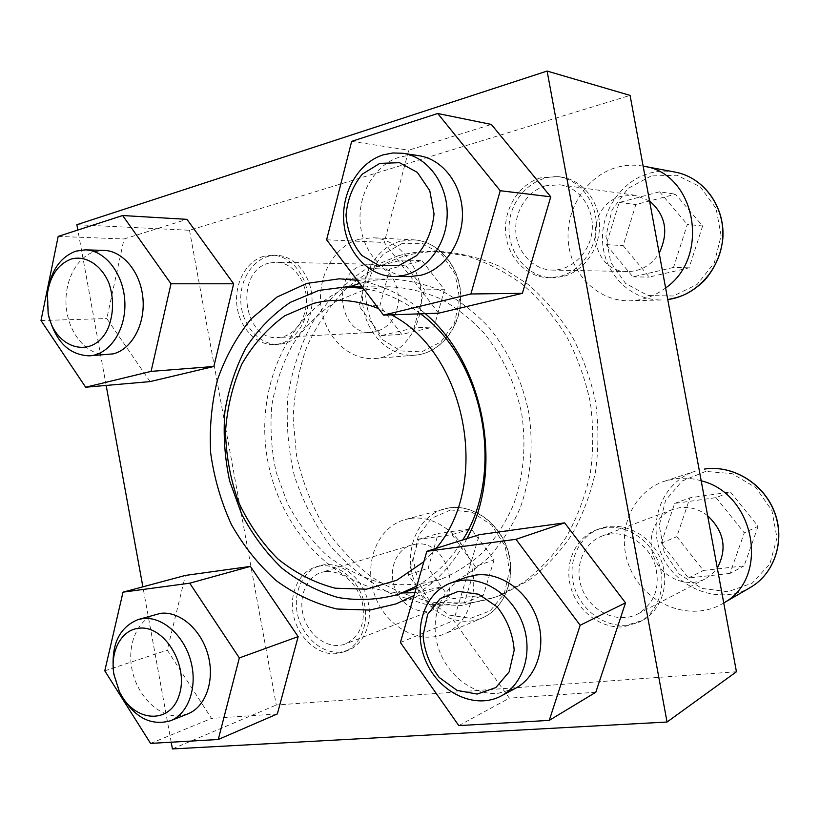 <?xml version="1.0" encoding="UTF-8"?>
<svg xmlns="http://www.w3.org/2000/svg" width="820" height="820" viewBox="0 0 820 820"><rect width="100%" height="100%" fill="white"/><g stroke="black" fill="none" stroke-linecap="round" stroke-linejoin="round"><path stroke-width="0.61" stroke-dasharray="4.1 3.07" d="M626.695 625.188C603.838 627.413 580.365 609.475 573.928 585.654C567.266 561.884 578.674 536.3 599.922 528.623C621.304 520.608 648.794 533.277 659.731 557.047C670.914 580.703 662.683 609.854 642.214 620.545L626.695 625.188M605.416 527.649L596.775 529.771C575.466 537.469 564.027 563.166 570.71 587.048C577.178 610.982 600.732 629.001 623.672 626.798L639.241 622.134C658.327 612.099 667.121 585.972 658.737 563.022C650.516 540.021 626.828 524.626 605.416 527.649M562.51 276.647L552.577 277.785C527.157 277.734 506.627 251.832 509.189 223.962C511.29 196.052 536.208 173.133 561.597 177.11C582.61 180.123 599.471 201.279 599.543 225.336C599.768 249.393 583.297 271.799 562.51 276.647M540.985 177.735C519.029 183.895 503.511 208.751 505.673 233.177C507.621 257.634 526.84 277.632 549.226 277.755L559.189 276.606C580.047 271.738 596.57 249.229 596.335 225.059C596.263 200.89 579.34 179.631 558.256 176.607L540.985 177.735M283.812 343.549L278.851 344.287C259.202 345.62 241.305 324.73 240.762 300.53C239.881 276.34 256.66 254.62 276.504 255.317C294.083 255.655 310.175 273.993 311.887 296.194C313.783 318.375 300.971 339.593 283.812 343.549M263.712 256.281C246.01 261.221 234.079 283.833 236.97 305.952C239.655 328.113 256.629 345.722 274.751 344.543L279.722 343.795C296.912 339.829 309.755 318.529 307.848 296.245C306.127 273.952 289.993 255.543 272.373 255.204L263.712 256.281M340.29 652.146C321.932 653.95 302.703 636.955 297.711 615.133C292.504 593.342 302.436 570.822 319.974 565.708C337.543 560.296 359.232 574.338 366.612 596.601C374.217 618.782 365.515 643.608 348.213 650.25L340.29 652.146M320.374 565.954L316.038 566.876C298.459 572.001 288.507 594.602 293.734 616.486C298.746 638.401 318.016 655.477 336.425 653.673L344.369 651.777C360.954 645.371 369.82 622.277 363.629 600.619C357.612 578.91 337.953 563.422 320.374 565.954M404.383 255.994C416.949 252.652 429.864 251.217 443.128 251.699C462.828 253.411 482.17 258.525 501.163 267.053L527.998 284.314C544.654 298.746 559.189 315.772 571.612 335.38C582.538 356.146 590.513 378.245 595.535 401.646C598.723 425.385 598.692 448.868 595.443 472.115C590.38 494.767 582.456 515.698 571.673 534.927C559.455 552.793 545.218 567.901 528.972 580.242L502.844 594.316C491.539 598.856 479.956 601.777 468.087 603.079L434.2 602.423C411.835 597.811 390.761 589.191 370.988 576.583C352.364 561.987 336.241 544.552 322.629 524.267C310.688 502.762 301.986 479.843 296.522 455.53L293.17 418.579C294.185 393.805 298.685 369.994 306.68 347.137C316.592 325.273 329.568 305.932 345.589 289.132C363.137 274.198 382.735 263.148 404.383 255.994M398.151 255.789L364.439 269.995C343.959 283.884 326.616 301.432 312.399 322.649C300.294 345.415 292.115 369.953 287.882 396.255C285.995 422.987 288.158 449.483 294.37 475.754C302.805 501.327 314.788 524.749 330.316 546.018C347.639 565.554 367.401 581.226 389.613 593.044L424.791 604.125L461.352 605.478L497.227 596.591L523.488 582.436C539.806 570.023 554.115 554.812 566.394 536.813C577.229 517.461 585.183 496.377 590.267 473.55C593.526 450.139 593.547 426.472 590.338 402.558C585.275 378.963 577.249 356.71 566.251 335.769C553.756 316.018 539.13 298.859 522.381 284.314C504.741 271.533 486.137 262.062 466.58 255.901L437.08 251.463C423.745 250.981 410.769 252.427 398.151 255.789M357.202 280.276C381.648 284.243 404.352 295.364 425.303 313.65M466.939 538.596C453.644 563.893 436.004 582.876 414.018 595.535M359.549 283.392L375.027 280.132L390.935 279.087C408.606 280.071 426.01 284.253 443.169 291.623C459.866 300.786 475.18 312.779 489.109 327.6C508.656 351.554 522.473 381.197 528.89 413.27C533.697 445.619 530.724 478.183 520.433 507.344C512.336 525.999 501.983 542.471 489.376 556.739C475.723 569.48 460.748 579.299 444.46 586.208L414.848 592.675M402.394 592.973C337.122 590.697 279.681 530.643 267.392 458.841C254.671 387.122 288.404 311.169 349.064 286.949M76.865 224.711L189.512 230.276L630.078 95.397M736.442 671.764L276.258 705.015L189.512 230.276M172.425 748.937L276.258 705.015M171.206 742.213L142.875 586.833M106.159 385.431L77.838 230.041M595.802 692.264L509.363 698.148L453.634 620.586L479.341 534.681M438.669 313.178L384.262 242.474L408.739 150.193L491.334 124.435M150.07 381.607L106.805 318.57L124.045 238.979L186.991 219.35M277.355 713.933L211.529 718.412L167.26 650.116L185.433 575.414M363.608 290.116L335.954 301.463C319.062 312.686 304.671 327.026 292.781 344.461C282.582 363.25 275.582 383.596 271.789 405.521C269.923 427.856 271.379 450.098 276.156 472.228L287.676 503.705C298.193 523.365 311.252 540.564 326.842 555.304C343.631 568.229 361.804 577.464 381.361 582.989C401.318 586.136 421.07 584.926 440.617 579.381C456.258 572.903 470.639 563.606 483.759 551.501C495.885 537.92 505.848 522.217 513.638 504.413C523.611 475.979 526.348 446.008 521.827 414.5C515.421 383.319 502.711 356.034 483.697 332.664C470.342 318.529 455.664 307.131 439.663 298.449C423.212 291.489 406.535 287.615 389.623 286.805L363.608 290.116M416.775 586.034C435.246 575.476 450.58 560.111 462.767 539.919M420.537 313.814C402.589 300.069 383.504 291.582 363.291 288.332M423.827 561.71L436.086 548.365M391.355 314.849L378.604 308.607M494.091 559.865L483.349 595.238L450.282 598.959L428.122 568.25L438.259 533.43L471.141 528.777L494.091 559.865L475.303 566.528L464.438 602.71L483.349 595.238M410.195 518.476L405.346 519.49C377.866 526.799 363.444 562.499 374.299 593.947C384.672 625.557 418.015 645.309 444.419 633.962C467.451 624.481 479.679 592.87 470.854 563.791C462.265 534.65 434.713 514.56 410.195 518.476M414.94 544.306L411.261 545.115C396.203 549.564 388.352 569.449 394.43 586.987C400.262 604.617 418.641 615.615 433.319 609.783C464.991 599.522 447.535 537.797 414.94 544.306M325.53 571.478L321.635 572.329C305.686 577.044 297.527 598.815 304.097 618.208C310.401 637.683 329.978 650.086 345.538 643.905C360.646 636.033 366.14 621.683 362.02 600.865C354.804 580.857 342.637 571.068 325.53 571.478M444.46 289.685L434.077 326.913L401.738 334.396L379.947 305.593L389.736 269.011L421.9 260.586L444.46 289.685L424.493 289.829L414.008 327.949L434.077 326.913M358.996 239.255C333.76 246.205 316.899 277.242 321.091 307.192C324.986 337.204 349.176 360.749 374.976 358.514C400.426 356.679 422.085 329.035 421.418 297.598C421.06 266.151 398.294 238.763 372.557 237.738L358.996 239.255M363.721 265.024C330.655 272.219 338.342 335.892 371.788 332.448C388.332 329.619 397.29 318.129 398.674 297.967C396.552 277.816 387.132 266.561 370.404 264.224L363.721 265.024M269.093 263.077C234.151 271.061 242.771 341.222 278.154 337.512C293.765 336.846 307.008 319.339 306.424 299.464C306.055 279.589 291.889 262.349 276.166 262.185L269.093 263.077M702.627 226.002L689.087 267.843L649.245 277.078L623.149 245.6L635.869 204.57L675.485 194.196L702.627 226.002L687.314 224.444L673.538 267.422L689.087 267.843M643.126 166.111C634.342 164.533 625.609 164.943 616.947 167.331C586.249 175.828 564.939 209.746 568.383 242.525C571.519 275.346 598.784 301.698 630.078 300.807C642.911 300.386 654.76 296.102 665.614 287.963M649.553 200.951L635.233 195.273L622.247 196.093C582.825 204.805 587.971 272.609 627.812 271.512C641.014 271.307 651.47 265.167 659.178 253.093M545.782 185.771C527.322 190.875 514.15 211.673 515.852 232.255C517.369 252.847 533.441 269.78 552.239 270.077C571.694 270.631 590.195 252.632 592.153 230.461C594.356 208.3 579.351 187.319 559.875 184.797L545.782 185.771M758.1 526.317L744.119 565.872L703.365 570.464L676.818 536.649L689.958 497.791L730.487 492.051L758.1 526.317L744.273 532.846L730.015 573.416L744.119 565.872M701.202 480.797C692.213 478.203 683.275 477.558 674.399 478.859L664.948 481.094C630.436 492.102 614.416 535.286 630.775 569.972C646.447 604.945 690.952 622.277 722.563 603.653L723.742 602.946L722.563 603.653M707.65 515.729C699.06 509.148 689.743 506.473 679.718 507.693L672.595 509.497C654.063 516.333 645.709 540.124 654.77 559.25C663.524 578.53 687.591 588.207 705.169 578.899L711.893 574.236L717.295 567.993M609.916 534.076L602.177 536.014C582.067 543.434 573.149 569.828 583.092 591.251C592.675 612.827 618.885 623.989 638.001 613.872C655.231 602.843 660.858 586.269 654.883 564.15C648.056 544.705 628.079 531.565 609.916 534.076M150.562 743.402L211.529 718.412M104.786 670.832L167.26 650.116M187.78 713.892L179.18 715.85C159.213 717.336 138.139 696.908 132.399 671.354C126.444 645.842 136.827 619.869 155.8 614.334M113.601 672.236L120.345 693.505M58.179 236.406L124.045 238.979M41 320.528L106.805 318.57M107.82 354.711C88.263 355.982 69.751 335.411 66.522 309.611C63.068 283.853 75.522 257.49 94.546 251.678L103.884 250.387M47.632 291.951L48.605 315.372M351.657 141.368L408.739 150.193M326.616 239.799L384.262 242.474M409.723 276.596C384.508 276.453 362.758 252.683 360.277 223.583C357.561 194.535 374.607 164.779 399.279 157.184L408.954 155.328L418.753 155.667M458.821 725.608L509.363 698.148M400.416 642.49L453.634 620.586M515.38 688.37L497.73 693.423C471.715 695.319 444.983 673.21 437.439 644.684C429.639 616.209 442.205 586.023 466.231 577.331M464.438 602.71L430.859 606.41L408.329 574.922L418.559 539.334L451.943 534.65L471.141 528.777M418.559 539.334L438.259 533.43M451.943 534.65L475.303 566.528M430.859 606.41L450.282 598.959M408.329 574.922L428.122 568.25M730.015 573.416L688.421 577.997L661.299 543.24L674.665 503.418L716.024 497.617L730.487 492.051M674.665 503.418L689.958 497.791M716.024 497.617L744.273 532.846M688.421 577.997L703.365 570.464M661.299 543.24L676.818 536.649M673.538 267.422L632.896 276.904L606.246 244.606L619.172 202.489L659.577 191.808L675.485 194.196M619.172 202.489L635.869 204.57M659.577 191.808L687.314 224.444M632.896 276.904L649.245 277.078M606.246 244.606L623.149 245.6M414.008 327.949L381.187 335.595L359.047 306.106L368.918 268.663L401.544 260.032L421.9 260.586M368.918 268.663L389.736 269.011M401.544 260.032L424.493 289.829M381.187 335.595L401.738 334.396M359.047 306.106L379.947 305.593M450.692 509.917L431.576 518.271L418.425 535.429L413.608 557.989C414.94 574.379 420.619 589.047 430.633 601.982L449.339 615.102L470.588 618.331L490.227 610.787L504.218 593.721L509.558 570.495L505.038 545.884L491.6 525.046L472.125 512.244L450.692 509.917M449.063 507.887L444.348 508.882C417.646 515.985 403.501 550.21 413.977 580.242C423.96 610.428 456.32 629.104 481.955 618.085C504.32 608.86 516.231 578.602 507.754 550.896C499.513 523.119 472.873 504.044 449.063 507.887M401.82 243.673L383.145 254.313C373.079 266.09 367.268 280.245 365.71 296.768C367.073 313.312 372.68 327.621 382.52 339.675L400.877 350.939L421.675 351.852L440.863 341.971L454.495 323.029L459.63 298.777L455.12 274.218L441.898 254.497L422.802 243.642L401.82 243.673M400.129 241.254C375.58 247.865 359.068 277.529 363.055 306.157C366.755 334.847 390.228 357.325 415.309 355.152C440.032 353.358 461.117 326.944 460.553 296.953C460.297 266.961 438.3 240.834 413.3 239.819L400.129 241.254M651.182 175.941L628.089 188.395L612.048 209.889L605.918 236.191L610.736 262.328L625.609 283.464L647.851 295.518L673.343 295.999L697.113 284.468L714.281 262.954L721.118 235.709L716.075 208.403L700.208 186.775L676.951 175.244L651.182 175.941M675.024 172.077C666.527 170.529 658.091 170.888 649.707 173.153C620.156 181.148 599.533 213.364 602.782 244.534C605.734 275.756 631.953 300.817 662.068 299.956L630.078 300.807M705.723 471.408L682.076 481.043L665.604 500.343L659.249 525.466L664.077 551.675L679.196 574.082L701.889 588.411L727.924 591.743L752.258 583.092L769.877 563.904L776.97 537.93L771.917 510.552L755.774 487.541L732.045 473.622L705.723 471.408M664.948 481.094L695.237 471.244C662.037 481.832 646.498 523.016 662.181 555.95C677.207 589.17 719.991 605.375 750.341 587.479M639.241 622.134L642.214 620.545M596.775 529.771L599.922 528.623M549.226 277.755L552.577 277.785M558.256 176.607L561.597 177.11M274.751 344.543L278.851 344.287M272.373 255.204L276.504 255.317M344.369 651.777L348.213 650.25M316.038 566.876L319.974 565.708M443.128 251.699L437.08 251.463M502.844 594.316L497.227 596.591M396.101 603.879L444.46 586.208M339.449 278.81L390.935 279.087M389.623 286.805L362.204 286.908M440.617 579.381L416.191 588.063M405.346 519.49L449.134 507.877C473.222 504.013 499.862 523.129 508.062 550.794C516.497 578.397 504.587 608.717 481.955 618.085L444.419 633.962M411.261 545.115L321.635 572.329M433.319 609.783L345.538 643.905M374.976 358.514L415.309 355.152C440.35 353.307 461.445 326.821 460.871 296.953C460.614 267.074 438.618 240.885 413.3 239.819L372.557 237.738M370.404 264.224L276.166 262.185M371.788 332.448L278.154 337.512M635.233 195.273L559.875 184.797M627.812 271.512L552.239 270.077M672.595 509.497L602.177 536.014M705.169 578.899L638.001 613.872M119.351 691.567L120.079 692.961M113.908 674.399L113.703 672.83M48.144 313.281L48.513 314.921M47.345 294.062L47.581 292.402"/><path stroke-width="1.23" d="M414.018 595.535L396.101 603.879L369.758 610.08L336.969 609.014C315.321 603.797 295.056 594.346 276.207 580.632C258.587 564.847 243.683 546.192 231.476 524.667C221.092 501.973 214.163 478.121 210.689 453.101C209.305 427.937 211.58 403.471 217.525 379.68C225.52 356.813 236.806 336.477 251.371 318.672L276.934 297.086L306.803 283.423L339.449 278.81L357.202 280.276M425.303 313.65C484.589 363.762 504.31 470.014 466.939 538.596M414.848 592.675L402.394 592.973M349.064 286.949L359.549 283.392M77.838 230.041L76.865 224.711L547.114 71.063L630.078 95.397L736.442 671.764L667.049 722.03L172.425 748.937L171.206 742.213M547.114 71.063L667.049 722.03M142.875 586.833L106.159 385.431M479.341 534.681L564.631 522.852L625.527 602.854L595.802 692.264L549.246 720.39L458.821 725.608L400.416 642.49L426.851 551.296L479.341 534.681M491.334 124.435L550.753 196.81L522.401 293.324L438.669 313.178L383.524 315.126L326.616 239.799L351.657 141.368L437.716 113.498L491.334 124.435M186.991 219.35L233.638 283.781L213.866 366.478L150.07 381.607L85.659 387.224L41 320.528L58.179 236.406L122.651 215.527L186.991 219.35M185.433 575.414L250.397 566.405L298.152 636.617L277.355 713.933L218.263 739.496L150.562 743.402L104.786 670.832L123.01 592.163L185.433 575.414M363.291 288.332L345.579 286.959L318.806 290.434L290.393 302.324C273.08 314.091 258.361 329.097 246.215 347.342C235.832 367.001 228.739 388.301 224.936 411.23C223.101 434.59 224.68 457.857 229.661 481.022L241.582 513.996C252.437 534.62 265.906 552.69 281.967 568.198C299.249 581.831 317.955 591.609 338.096 597.524C358.637 600.957 378.973 599.82 399.114 594.131L416.775 586.034M462.767 539.919C505.386 472.843 484.292 360.298 420.537 313.814M378.604 308.607C356.628 299.741 334.96 297.998 313.578 303.38L284.837 315.751C267.525 328.308 253.216 344.38 241.91 363.967C232.654 385.01 227.191 407.519 225.51 431.494C226.074 455.694 230.399 479.177 238.497 501.953C248.624 523.703 261.754 542.707 277.908 558.943C295.446 573.077 314.542 582.835 335.195 588.196L366.448 589.18L396.726 580.273L423.827 561.71M436.086 548.365C491.446 484.169 466.17 352.866 391.355 314.849M665.614 287.963C711.135 256.691 695.749 172.907 643.269 166.142L643.126 166.111M659.178 253.093C668.987 232.439 665.778 215.065 649.553 200.951M750.341 587.479C774.756 573.487 785.519 540.083 774.172 511.557C763.03 482.959 732.137 464.673 704.318 469.091L704.38 469.081C732.322 464.653 763.205 482.949 774.316 511.495C785.632 539.97 774.869 573.405 750.341 587.479L723.742 602.966C770.513 577.71 754.964 493.609 701.202 480.797M717.295 567.993C727.412 548.928 724.193 531.503 707.65 515.729M123.01 592.163L189.738 583.194L250.397 566.405M189.738 583.194L239.327 657.927L298.152 636.617M239.327 657.927L218.263 739.496M138.057 619.582L160.494 613.36C179.518 610.838 201.166 629.391 208.034 654.893C215.106 680.333 205.717 706.994 187.78 713.892L170.427 720.78C188.498 713.841 197.917 686.791 190.752 660.92C183.793 634.998 161.94 616.107 142.782 618.608L138.057 619.582C119.013 627.474 110.864 645.022 113.601 672.236M138.662 628.284C121.268 629.893 109.89 651.603 113.908 674.399L119.351 691.567C133.609 722.184 169.955 725.31 179.16 695.175C189.266 665.553 163.959 624.44 138.662 628.284M120.345 693.505C133.762 717.203 150.45 726.294 170.427 720.78M122.651 215.527L171.001 283.781L233.638 283.781M171.001 283.781L151.085 371.388L213.866 366.478M151.085 371.388L85.659 387.224M85.208 249.854L103.884 250.387C122.928 250.735 140.732 272.271 142.936 298.388C145.335 324.484 131.702 349.34 113.18 353.871L89.339 355.839C109.306 354.886 126.003 330.409 124.865 302.426C123.984 274.433 105.39 250.172 85.208 249.854L75.809 251.166C60.311 257.111 50.912 270.702 47.632 291.951M71.371 259.007C58.076 264.071 50.071 275.756 47.345 294.062L48.144 313.281C54.745 349.873 94.126 360.431 108.291 327.723C113.642 313.599 113.939 298.952 109.183 283.802C101.711 265.229 85.936 255.082 71.371 259.007M48.605 315.372C55.432 341.499 69.003 354.988 89.339 355.839M437.716 113.498L500.22 190.722L550.753 196.81M500.22 190.722L470.885 293.98L522.401 293.324M470.885 293.98L383.524 315.126M402.907 153.289L418.753 155.667C442.615 159.07 462.09 184.428 462.429 213.436C462.972 242.433 444.43 269.411 420.947 275.223L409.723 276.596L393.907 276.473C419.953 276.976 444.594 251.084 446.961 219.083C449.647 187.114 429.116 156.927 402.907 153.289L392.985 152.95L383.207 154.857C358.258 162.616 341.058 192.925 343.836 222.507C346.388 252.119 368.395 276.309 393.907 276.473M379.814 163.385L362.317 174.127C352.887 185.668 347.444 199.342 346.009 215.147C347.311 230.871 352.59 244.319 361.856 255.471L379.096 265.588L398.602 265.741L416.56 255.676C426.523 244.247 432.355 230.328 434.046 213.948L429.782 190.732L417.38 172.405L399.483 162.688L379.814 163.385M426.851 551.296L515.964 539.304L564.631 522.852M515.964 539.304L580.16 625.25L625.527 602.854M580.16 625.25L549.246 720.39M451.43 582.723L466.231 577.331L475.989 575.005C500.22 571.868 527.383 590.759 536.997 618.454C546.817 646.088 536.997 677.033 515.38 688.37L501.297 695.893C523.18 684.423 533.102 652.935 523.129 624.768C513.351 596.54 485.819 577.239 461.301 580.375L451.43 582.723C423.94 592.563 412.142 630.211 425.928 661.391C439.223 692.787 475.221 710.028 501.297 695.893M458.359 591.374L440.186 598.62L427.671 614.364L423.069 635.459C424.329 650.957 429.721 664.958 439.233 677.453L457.027 690.389L477.209 694.068L495.844 687.56L509.128 671.928L514.191 650.239C512.92 634.106 507.252 619.664 497.186 606.923L478.716 594.254L458.359 591.374M675.024 172.077C704.236 177.427 726.028 207.603 722.676 240.26C720.524 255.645 714.445 269.062 704.441 280.491C690.532 293.714 680.907 297.065 667.746 299.526C696.159 296.102 720.913 268.919 722.748 237.554C724.818 206.209 703.304 177.14 675.024 172.077L643.269 166.142M362.204 286.908L345.579 286.959M416.191 588.063L399.114 594.131"/></g></svg>
